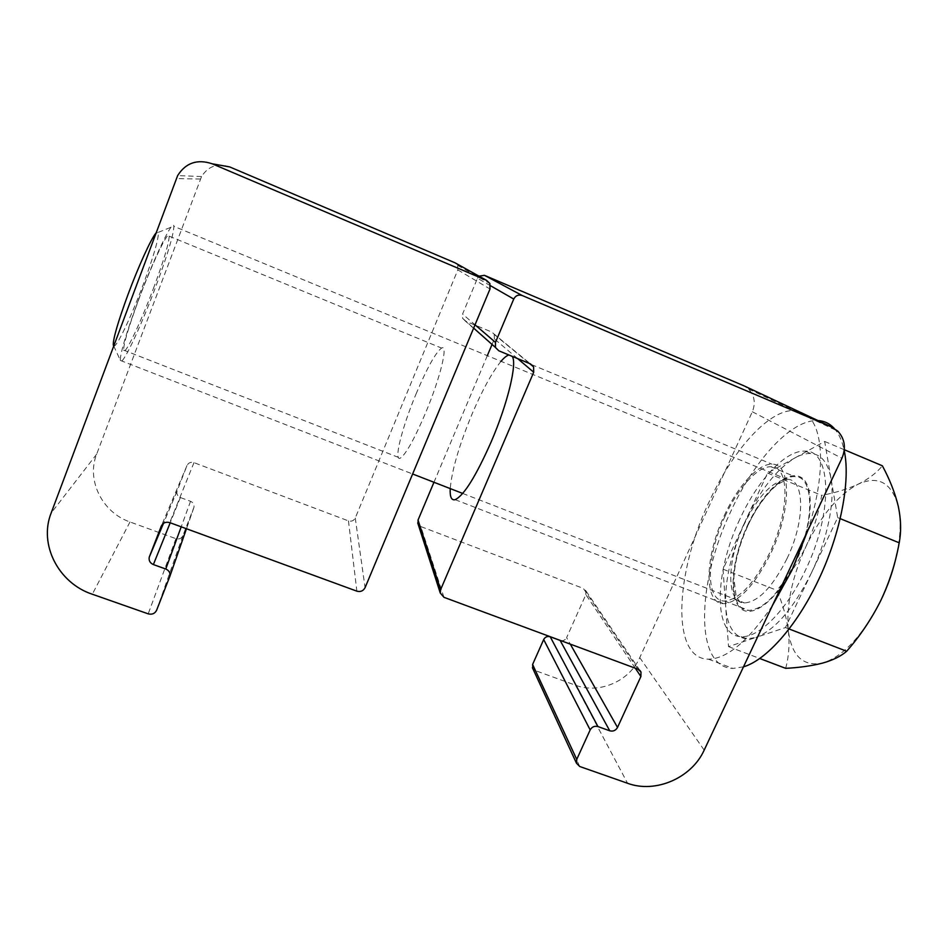 <?xml version="1.0" encoding="UTF-8"?>
<svg xmlns="http://www.w3.org/2000/svg" width="948" height="948" viewBox="0 0 948 948"><rect width="100%" height="100%" fill="white"/><g stroke="black" fill="none" stroke-linecap="round" stroke-linejoin="round"><path stroke-width="0.71" stroke-dasharray="4.74 3.56" d="M724.213 515.748C737.544 486.395 758.08 463.489 772.039 464.212C791.236 462.98 791.829 509.799 770.866 553.265C754.62 585.485 738.93 602.276 723.786 603.651C703.333 603.971 704.838 556.5 724.213 515.748M512.121 356.318L508.981 355.014M501.03 361.318C491.965 372.505 482.271 390.185 471.95 414.335C459.152 445.287 451.9 470.042 450.217 488.599M490.495 285.727L477.472 278.25L462.565 314.072L475.031 324.809M579.726 766.494L535.158 670.532L575.519 685.214C599.112 694.339 629.472 681.245 639.758 657.616L752.333 411.752C755.793 403.078 754.537 395.494 748.529 389.012L744.251 385.943M635.302 668.21L585.852 594.645L566.62 637.649L570.293 644.119M443.96 597.323L420.829 526.567L583.352 588.412L637.98 669.205M517.608 358.581L494.382 338.922L492.048 344.444M487.319 355.666L433.959 482.271M498.826 350.807L465.385 321.064L491.621 332.001L530.43 363.89M420.829 526.567L418.08 524.031M494.382 338.922L494.252 334.466L491.621 332.001M465.385 321.064L462.588 318.291L462.565 314.072M477.472 278.25L479.013 276.164M535.158 670.532L532.871 668.684M560.92 640.647C563.491 640.931 565.399 639.936 566.62 637.649M585.852 594.645L585.9 590.817L583.352 588.412M416.018 394.048C427.11 367.848 435.63 352.526 441.59 348.082C448.523 343.662 440.417 377.683 425.581 412.878C414.276 439.279 405.863 454.353 400.329 458.109C393.266 461.984 402.059 427.347 416.018 394.048M153.386 288.559C163.72 260.759 168.981 243.292 169.171 236.171C168.969 228.48 153.066 261.032 139.107 298.513C128.715 326.704 123.56 343.911 123.631 350.108C124.259 357.266 140.209 323.801 153.386 288.559M229.712 166.931C217.637 162.902 208.24 166.101 201.557 176.553L96.66 454.163C86.161 480.328 102.348 512.548 129.995 521.957L175.913 538.677C179.101 539.507 181.412 538.535 182.846 535.75L193.961 507.251C194.328 504.502 193.191 502.523 190.548 501.302L180.369 497.534C177.632 496.266 176.506 494.216 176.968 491.372L186.969 465.587C188.427 462.754 190.761 461.771 193.973 462.648L348.461 520.902C351.518 521.72 353.794 520.76 355.263 518.023L457.825 269.907L457.671 265.369L455.941 263.331M739.807 519.267C714.211 572.746 712.671 636.404 741.324 636.641C758.874 637.921 786.544 610.583 805.279 570.542C833.707 512.299 831.42 449.743 805.113 451.141C785.465 449.873 757.499 480.47 739.807 519.267M725.682 606.72C724.568 581.112 731.062 552.684 745.175 521.424L723.04 569.191L728.502 646.619L755.852 637.471L747.143 638.857C734.404 637.566 727.246 626.853 725.682 606.72M811.393 572.971C793.535 608.58 775.026 630.076 755.852 637.471L785.465 627.564L837.688 517.62L830.958 478.266C835.129 501.089 827.426 539.554 811.393 572.971M113.642 346.02C116.083 348.686 131.085 317.165 143.219 284.566C153.635 256.375 158.683 238.955 158.363 232.331L155.875 233.172M138.503 299.793C126.487 332.393 120.408 352.514 120.278 360.157L120.301 360.418C121.06 368.76 139.818 329.288 155.235 288.05C167.393 255.379 173.603 234.808 173.875 226.335L173.839 226.11C173.33 217.981 154.808 256.043 138.503 299.793M830.958 478.266L824.677 441.46L795.052 457.86C800.681 454.732 805.93 453.286 810.777 453.523C821.193 454.222 827.924 462.47 830.958 478.266M795.052 457.86L767.584 473.064L745.175 521.424C759.858 490.436 776.483 469.248 795.052 457.86M896.938 553.62C900.683 535.051 901.121 519.255 898.277 506.256C891.57 482.544 878.215 475.173 858.189 484.167C838.328 494.82 821.004 515.428 806.191 545.989C792.03 576.834 786.093 605.156 788.369 630.965C791.758 656.146 803.193 666.847 822.674 663.079C843.341 656.443 862.704 635.61 880.751 600.594M785.655 668.34C788.866 656.62 789.779 644.154 788.369 630.965C786.579 617.598 782.752 604.054 776.886 590.343C788.523 576.941 798.287 562.152 806.191 545.989C813.597 529.861 818.764 512.986 821.679 495.377C835.413 492.782 847.583 489.038 858.189 484.167C868.427 479.119 876.497 472.993 882.375 465.8M767.584 473.064L821.679 495.377M723.04 569.191L776.886 590.343M824.677 441.46L844.301 449.731M837.688 517.62L840.165 518.627M785.465 627.564L789.068 628.951M728.502 646.619L759.68 658.469M772.371 605.642C748.422 641.002 727.104 658.848 708.417 659.18C670.888 659.014 675.083 573.824 708.511 503.127C731.844 451.449 768.544 409.299 794.4 410.52L797.161 410.792M743.493 666.835L732.97 668.423C694.031 667.688 696.981 582.345 730.529 512.003C753.909 460.562 791.307 418.933 818.136 420.604L794.4 410.52M747.854 525.559C760.723 497.427 780.879 475.683 794.803 476.607C813.976 475.742 815.244 520.95 795.028 562.508C779.315 593.341 763.898 609.303 748.778 610.405C728.384 610.429 729.107 564.641 747.854 525.559M724.995 516.376C737.84 488.101 757.606 466.072 771.02 466.772C789.53 465.598 790.063 510.688 769.906 552.494C754.276 583.518 739.167 599.693 724.556 601.032C704.897 601.352 706.307 555.658 724.995 516.376M807.305 415.568C824.179 428.769 825.601 476.726 807.554 531.093M834.098 428.271C838.779 433.355 842.144 440.784 844.206 450.561M752.333 411.752L841.919 458.275M639.758 657.616L704.174 750.129M575.519 685.214L627.576 783.285M200.443 179.018L176.304 178.591M457.825 269.907L490.009 288.998M355.263 518.023L365.075 587.677M348.461 520.902L356.863 591.161M193.973 462.648L169.739 522.621M186.969 465.587L161.385 525.867M177.157 490.815L163.4 523.438M180.369 497.534L170.202 522.786M190.548 501.302L181.21 526.815M193.736 507.998L169.668 577M182.846 535.75L156.598 610.287M175.913 538.677L148.208 613.842M129.995 521.957L92.312 594.23M96.66 454.163L51.133 513.069M747.522 525.311C762.713 492.285 787.219 469.118 801.013 477.33C815.055 484.961 813.052 525.832 795.431 562.828C777.988 599.954 751.503 620.039 739.973 607.775C728.171 596.043 732.164 558.218 747.522 525.311M787.041 558.562C805.634 520.239 804.686 478.515 787.101 479.356C772.336 481.039 757.973 496.136 744.002 524.647C726.666 560.849 725.919 603.058 744.535 602.94C758.412 601.85 772.573 587.061 787.041 558.562M508.59 355.109L772.039 464.212M748.529 389.012L837.819 431.162M455.159 499.679L723.786 603.651M462.588 318.291L473.656 328.115M529.553 363.534L494.252 334.466M639.924 670.449L585.9 590.817M169.171 236.171L441.59 348.082M201.557 176.553L177.655 175.57M457.671 265.369L489.867 283.499M176.968 491.372L163.483 523.379M193.961 507.251L186.46 528.747M123.631 350.108L400.329 458.109M462.719 493.446L744.535 602.94L740.104 602.205L736.205 596.742L733.859 577.948C734.819 561.666 739.476 544.271 747.842 525.749C754.904 509.74 767.785 491.645 778.118 484.12L787.101 479.356L173.875 226.335M741.324 636.641L747.143 638.857M113.689 345.901L120.278 360.157M120.301 360.418L412.629 473.988M158.363 232.331L173.839 226.11M805.113 451.141L810.777 453.523M708.417 659.18L732.97 668.423M771.02 466.772L794.803 476.607M724.556 601.032L748.778 610.405"/><path stroke-width="1.42" d="M450.217 488.599C449.79 496.906 451.438 500.591 455.159 499.679C463.939 495.52 475.967 476.204 491.23 441.744C507.927 403.019 517.513 362.491 512.121 356.318M508.981 355.014L508.59 355.109C506.516 355.749 504.004 357.823 501.03 361.318M513.745 299.058L495.46 342.382L495.46 347.466L498.826 350.807L530.43 363.89L533.594 366.852L533.712 372.22L440.63 589.609L440.251 592.986L443.96 597.323L637.98 669.205L640.99 672.014L640.895 676.528L617.515 727.448C615.726 730.529 613.131 731.643 609.754 730.801L597.951 726.571C594.55 725.73 591.955 726.843 590.166 729.924L576.751 759.384L576.467 763.199L579.726 766.494L627.576 783.285C655.506 793.689 691.661 778 704.174 750.129L841.919 458.275C846.209 447.918 844.846 438.877 837.819 431.162L831.325 426.849L522.206 295.515C518.473 294.354 515.653 295.539 513.745 299.058L490.495 285.727M744.251 385.943L484.452 275.335L522.206 295.515M590.166 729.924L543.678 639.545L532.61 664.453L576.751 759.384M609.754 730.801L560.126 640.433L550.196 636.748L597.951 726.571M492.048 344.444L487.319 355.666M433.959 482.271L418.032 520.073L440.63 589.609M418.08 524.031L418.032 520.073M479.013 276.164L484.452 275.335M532.871 668.684L532.61 664.453M543.678 639.545C545.159 636.938 547.328 636.001 550.196 636.748M560.126 640.433L560.92 640.647M212.174 163.791C197.338 158.837 185.832 162.772 177.655 175.57L51.133 513.069C38.56 544.662 58.634 583.21 92.312 594.23L148.208 613.842C152.071 614.802 154.868 613.617 156.598 610.287L169.941 576.1C170.379 572.805 168.981 570.447 165.758 569.013L153.386 564.57C150.057 563.076 148.67 560.624 149.227 557.211L161.243 526.199C162.997 522.786 165.829 521.59 169.739 522.621L356.863 591.161C360.548 592.121 363.285 590.96 365.075 587.677L490.009 288.998L489.867 283.499L486.597 280.383L212.174 163.791L229.712 166.931L454.957 262.786L486.597 280.383M455.941 263.331L454.957 262.786M155.875 233.172C151.088 238.754 138.562 266.115 128.181 294.046C118.204 321.242 113.227 338.199 113.25 344.93L113.642 346.02M844.301 449.731L882.375 465.8C889.793 479.593 895.09 493.079 898.277 506.256C901.038 519.314 901.347 531.496 899.202 542.813C895.599 562.934 889.449 582.191 880.751 600.594C888.205 585.129 893.597 569.475 896.938 553.62M880.751 600.594C871.485 619.044 860.132 635.93 846.671 651.252C840.959 656.217 832.96 660.164 822.674 663.079C811.974 665.84 799.626 667.593 785.655 668.34L759.68 658.469M840.165 518.627L899.202 542.813M789.068 628.951L846.671 651.252M807.554 531.093L791.971 570.222L772.371 605.642M844.206 450.561C850.818 480.529 840.58 534.139 818.171 580.638C796.569 626.379 766.079 660.27 743.493 666.835M797.161 410.792L807.305 415.568M818.136 420.604C824.298 420.936 829.619 423.495 834.098 428.271M475.031 324.809L495.46 342.382M743.031 385.374L831.325 426.849M570.293 644.119L617.515 727.448M640.895 676.528L635.302 668.21M533.712 372.22L517.608 358.581M163.4 523.438L149.44 556.535M170.202 522.786L153.386 564.57M181.21 526.815L165.758 569.013M417.724 522.905L440.251 592.986M473.656 328.115L495.46 347.466M532.409 667.688L576.467 763.199M533.594 366.852L529.553 363.534M640.99 672.014L639.924 670.449M163.483 523.379L149.227 557.211M186.46 528.747L169.941 576.1M113.25 344.93L113.689 345.901M412.629 473.988L462.719 493.446"/></g></svg>
